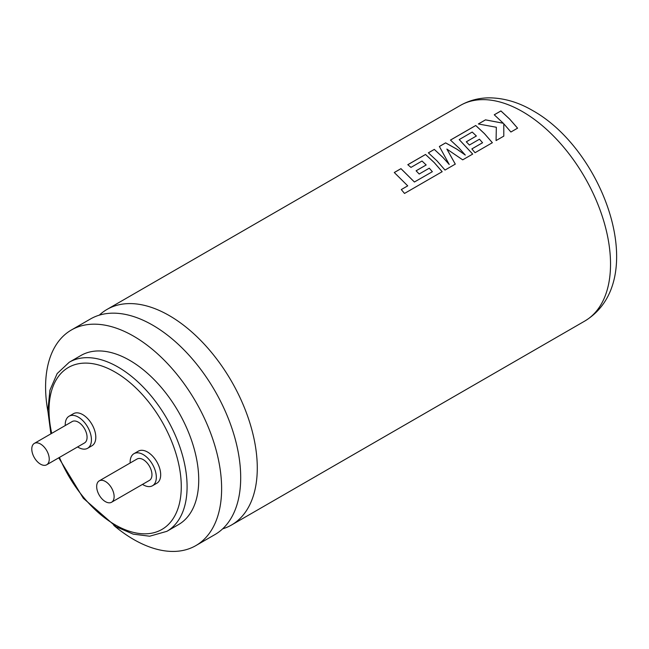 <?xml version="1.0" encoding="UTF-8"?>
<svg xmlns="http://www.w3.org/2000/svg" width="649" height="649" viewBox="0 0 649 649"><rect width="100%" height="100%" fill="white"/><g stroke="black" fill="none" stroke-linecap="round" stroke-linejoin="round"><path stroke-width="0.97" d="M222.656 528.846A124.478 71.869 -120 0 0 231.498 525.017A124.478 71.869 -120 0 0 257.28 468.034A124.478 71.869 -120 0 0 169.259 315.584A124.478 71.869 -120 0 0 107.02 309.419A124.478 71.869 -120 0 0 99.289 315.171M113.753 525.357A124.478 71.869 -120 0 0 133.605 539.441A124.478 71.869 -120 0 0 195.844 545.606L214.916 534.589A124.478 71.869 -120 0 0 240.698 477.607A124.478 71.869 -120 0 0 152.677 325.157A124.478 71.869 -120 0 0 90.438 318.992L71.366 330.008A124.478 71.869 -120 0 0 47.856 411.215M432.356 171.709L414.411 181.988L400.96 168.643L394.276 172.504L407.726 185.849L401.301 189.557L404.505 193.443L442.172 171.693L434.254 162.591L425.525 154.462L407.799 164.7L410.971 167.401L422.012 161.025L426.174 164.968L416.098 170.784L419.197 174.013L429.273 168.196L432.356 171.709L414.403 182.02L400.968 168.683L394.308 172.529M442.172 171.725L434.254 162.631L425.533 154.494L407.823 164.724M426.174 164.968L416.123 170.809M472.691 154.097L459.2 139.592L472.204 132.047L476.366 135.99L466.323 141.823L469.397 145.035L479.465 139.219L482.556 142.723L471.864 148.897L475.036 152.718L492.372 142.707L484.454 133.613L475.733 125.476L450.455 140.07L459.184 148.199L465.292 155.062L457.196 149.343L445.628 142.861L439.373 146.471L449.222 164.465L443.048 157.553L434.319 149.424L428.381 152.856M455.29 164.148L446.877 149.083L462.705 159.841L472.699 154.073L459.2 139.559M465.292 155.062L457.196 149.384L445.628 142.894L439.389 146.504M492.372 142.739L484.454 133.645L475.733 125.517L450.479 140.095M503.308 123.237L485.493 119.846L478.354 123.967L496.331 127.261L496.071 140.573L503.794 136.12L503.786 123.789L510.901 132.015L517.577 128.161L509.652 119.059L500.931 110.93L494.254 114.784L503.308 123.269L485.493 119.878L478.402 123.975M517.577 128.186L509.652 119.092L500.931 110.971L494.287 114.808M166.874 531.328L178.507 524.611A97.626 56.366 -120 0 0 193.475 446.382A97.626 56.366 -120 0 0 129.695 360.349A97.626 56.366 -120 0 0 80.882 355.514L69.248 362.231A97.626 56.366 60 0 1 118.061 367.066A97.626 56.366 60 0 1 181.834 453.099A97.626 56.366 60 0 1 166.874 531.328L149.668 536.212L133.183 534.135L116.001 526.696L83.332 498.286L58.751 457.813M142.496 484.389A18.521 10.692 -120 0 0 143.226 484.827A18.521 10.692 -120 0 0 152.483 485.752A18.521 10.692 -120 0 0 155.322 470.906A18.521 10.692 -120 0 0 143.226 454.592A18.521 10.692 -120 0 0 133.97 453.675A18.521 10.692 -120 0 0 130.157 463.005M152.483 485.752L156.847 483.229A18.521 10.692 -120 0 0 159.686 468.391A18.521 10.692 -120 0 0 147.591 452.069A18.521 10.692 -120 0 0 138.334 451.152L133.97 453.675M77.612 446.926A18.521 10.692 -120 0 0 78.342 447.372A18.521 10.692 -120 0 0 87.599 448.289A18.521 10.692 -120 0 0 90.438 433.451A18.521 10.692 -120 0 0 78.342 417.129A18.521 10.692 -120 0 0 69.078 416.212A18.521 10.692 -120 0 0 65.265 425.541M87.599 448.289L91.963 445.766A18.521 10.692 -120 0 0 94.803 430.928A18.521 10.692 -120 0 0 82.707 414.614A18.521 10.692 -120 0 0 73.442 413.697L69.078 416.212M105.398 501.628A12.347 7.131 -120 0 0 111.571 502.245A12.347 7.131 -120 0 0 113.461 492.348A12.347 7.131 -120 0 0 105.398 481.469A12.347 7.131 -120 0 0 99.232 480.86A12.347 7.131 -120 0 0 97.334 490.749A12.347 7.131 -120 0 0 105.398 501.628M111.571 502.245L149.4 480.406A12.347 7.131 -120 0 0 151.29 470.509A12.347 7.131 -120 0 0 143.226 459.63A12.347 7.131 -120 0 0 137.053 459.021L99.232 480.86M40.514 464.165A12.347 7.131 -120 0 0 46.687 464.781A12.347 7.131 -120 0 0 48.578 454.884A12.347 7.131 -120 0 0 40.514 444.013A12.347 7.131 -120 0 0 34.34 443.397A12.347 7.131 -120 0 0 32.45 453.294A12.347 7.131 -120 0 0 40.514 464.165M46.687 464.781L84.516 442.942A12.347 7.131 -120 0 0 86.406 433.045A12.347 7.131 -120 0 0 78.342 422.175A12.347 7.131 -120 0 0 72.169 421.558L34.34 443.397M195.844 545.606A124.478 71.869 -120 0 0 214.924 445.863A124.478 71.869 -120 0 0 133.605 336.166A124.478 71.869 -120 0 0 71.366 330.008M449.222 164.497L443.048 157.52L434.319 149.392L428.356 152.831L437.077 160.96L445.003 170.062L455.29 164.116L446.877 149.051M476.366 136.022L466.298 141.806M496.298 128.94L496.331 127.261M503.794 136.144L503.786 123.789M482.556 142.756L471.88 148.921M401.301 189.589L407.726 185.849M460.271 105.471C469.316 100.352 479.157 97.804 489.784 97.853C504.297 98.088 518.632 102.339 532.788 110.622C604.032 150.422 651.174 280.903 584.749 321.077A124.478 71.869 -120 0 0 603.83 221.325A124.478 71.869 -120 0 0 522.51 111.636A124.478 71.869 -120 0 0 460.271 105.471L107.02 309.419M59.432 457.423A93.513 53.989 -120 0 0 115.149 524.814A93.513 53.989 -120 0 0 181.274 486.636A93.513 53.989 -120 0 0 115.149 372.112A93.513 53.989 -120 0 0 51.709 433.37M231.498 525.017L584.749 321.077M69.248 362.231L57.161 373.564L49.924 390.195L47.848 410.76L50.89 433.848"/></g></svg>
